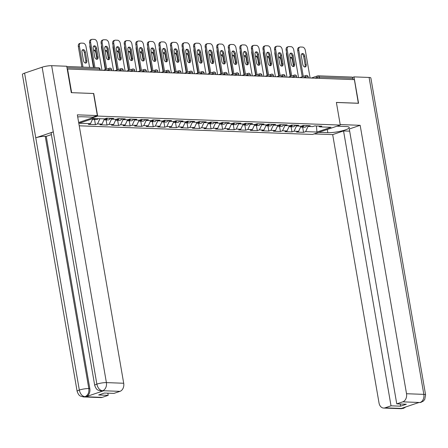 <?xml version="1.0" encoding="UTF-8"?>
<svg xmlns="http://www.w3.org/2000/svg" width="448" height="448" viewBox="0 0 448 448"><rect width="100%" height="100%" fill="white"/><g stroke="black" fill="none" stroke-linecap="round" stroke-linejoin="round"><path stroke-width="0.67" d="M79.234 125.804L312.564 134.445L340.29 125.065L97.642 116.077L78.663 122.5M316.422 125.961L316.949 132.048L331.016 127.288L319.71 126.868L321.815 126.157L314.77 125.899L312.67 126.61L308.151 126.442L307.126 125.614M316.949 132.048L305.642 131.628L303.542 132.339L302.646 127.159M300.994 126.174L298.603 131.365L296.503 132.076L303.542 132.339M298.603 131.365L294.084 131.197L291.978 131.908L291.088 126.728M289.43 125.748L287.039 130.939L284.939 131.65L291.978 131.908M287.039 130.939L282.52 130.771L280.42 131.482L279.524 126.302M277.872 125.317L275.481 130.508L273.381 131.219L280.42 131.482M275.481 130.508L270.962 130.34L268.856 131.051L267.96 125.871M266.308 124.891L263.917 130.082L261.817 130.794L268.856 131.051M263.917 130.082L259.398 129.914L257.298 130.626L256.402 125.446M254.744 124.46L252.358 129.651L250.253 130.362L257.298 130.626M252.358 129.651L247.834 129.483L245.734 130.194L244.838 125.014M243.186 124.034L240.794 129.226L238.694 129.937L245.734 130.194M240.794 129.226L236.275 129.058L234.17 129.769L233.279 124.589M231.622 123.603L229.23 128.794L227.13 129.506L234.17 129.769M229.23 128.794L224.711 128.626L222.611 129.338L221.715 124.158M220.063 123.178L217.672 128.369L215.566 129.08L222.611 129.338M217.672 128.369L213.147 128.201L211.047 128.912L210.151 123.732M208.499 122.752L206.108 127.938L204.008 128.649L211.047 128.912M206.108 127.938L201.589 127.77L199.489 128.481L198.593 123.306M196.935 122.321L194.55 127.512L192.444 128.223L199.489 128.481M194.55 127.512L190.025 127.344L187.925 128.055L187.029 122.875M185.377 121.895L182.986 127.081L180.886 127.792L187.925 128.055M182.986 127.081L178.466 126.918L176.361 127.624L175.47 122.45M173.813 121.464L171.422 126.655L169.322 127.366L176.361 127.624M171.422 126.655L166.902 126.487L164.802 127.198L163.906 122.018M162.249 121.038L159.863 126.224L157.758 126.935L164.802 127.198M159.863 126.224L155.338 126.062L153.238 126.773L152.342 121.593M150.69 120.607L148.299 125.798L146.199 126.51L153.238 126.773M148.299 125.798L143.78 125.63L141.674 126.342L140.784 121.162M139.126 120.182L136.741 125.373L134.635 126.084L141.674 126.342M136.741 125.373L132.216 125.205L130.116 125.916L129.22 120.736M127.568 119.75L125.177 124.942L123.077 125.653L130.116 125.916M125.177 124.942L120.658 124.774L118.552 125.485L117.656 120.305M116.004 119.325L113.613 124.516L111.513 125.227L118.552 125.485M113.613 124.516L109.094 124.348L106.994 125.059L106.098 119.879M104.44 118.894L102.054 124.085L99.949 124.796L106.994 125.059M102.054 124.085L97.53 123.917L95.43 124.628L94.534 119.448M92.803 118.636L90.49 123.659L88.39 124.37L95.43 124.628M90.49 123.659L79.19 123.239L93.257 118.479L104.558 118.899L106.658 118.188L113.702 118.451L111.597 119.162L116.122 119.33L118.222 118.619L125.261 118.877L123.161 119.588L127.68 119.756L129.786 119.045L136.825 119.308L134.725 120.019L139.244 120.182L141.344 119.476L148.383 119.734L146.283 120.445L150.802 120.613L152.908 119.902L159.947 120.165L157.847 120.876L162.366 121.038L164.466 120.327L171.511 120.59L169.406 121.302L173.93 121.47L176.03 120.758L183.07 121.016L180.97 121.727L185.489 121.895L187.594 121.184L194.634 121.447L192.534 122.158L197.053 122.326L199.153 121.615L206.198 121.873L204.092 122.584L208.611 122.752L210.717 122.041L217.756 122.304L215.656 123.015L220.175 123.183L222.275 122.472L229.32 122.73L227.214 123.441L231.739 123.609L233.839 122.898L240.878 123.161L238.778 123.872L243.298 124.04L245.403 123.329L252.442 123.586L250.342 124.298L254.862 124.466L256.962 123.754L264.006 124.018L261.901 124.729L266.426 124.897L268.526 124.186L275.565 124.443L273.465 125.154L277.984 125.322L280.09 124.611L287.129 124.874L285.023 125.586L289.548 125.754L291.648 125.042L298.687 125.3L296.587 126.011L301.106 126.179L303.212 125.468L310.251 125.731L308.151 126.442M296.503 125.944L294.084 131.197M284.939 125.513L282.52 130.771M296.587 126.011L295.568 125.188M273.381 125.087L270.962 130.34M285.023 125.586L284.004 124.757M261.817 124.656L259.398 129.914M273.465 125.154L272.44 124.331M250.253 124.23L247.834 129.483M261.901 124.729L260.882 123.9M238.694 123.799L236.275 129.058M250.342 124.298L249.318 123.474M227.13 123.374L224.711 128.626M238.778 123.872L237.759 123.043M215.572 122.948L213.147 128.201M227.214 123.441L226.195 122.618M204.008 122.517L201.589 127.77M215.656 123.015L214.631 122.186M192.444 122.091L190.025 127.344M204.092 122.584L203.073 121.761M180.886 121.66L178.466 126.918M192.534 122.158L191.509 121.33M169.322 121.234L166.902 126.487M180.97 121.727L179.945 120.904M157.758 120.803L155.338 126.062M169.406 121.302L168.386 120.473M146.199 120.378L143.78 125.63M157.847 120.876L156.822 120.047M134.635 119.946L132.216 125.205M146.283 120.445L145.264 119.616M123.077 119.521L120.658 124.774M134.725 120.019L133.7 119.19M111.513 119.09L109.094 124.348M123.161 119.588L122.136 118.759M99.921 118.726L97.53 123.917M111.597 119.162L110.578 118.334M93.537 93.509L71.523 92.663M71.646 92.624L67.564 69.014L67.239 69.126M358.344 103.292L354.39 79.643L67.564 69.014M311.259 78.042L317.559 75.914A1.669 1.07 71.3 0 1 317.811 75.874A1.669 1.243 92.1 0 1 318.153 75.824L351.725 77.067A1.669 1.243 92.1 0 1 352.878 78.327L353.097 79.593M358.467 103.247L336.381 102.43L340.29 125.065M93.733 93.442L97.642 116.077M308.062 126.37L305.642 131.628M319.71 126.868L318.69 126.045M93.621 46.189A2.559 1.641 -108.7 0 1 95.57 48.709L97.042 57.226A2.559 1.641 -108.7 0 1 96.634 59.265M93.85 67.519L89.583 42.812A3.338 2.139 -108.7 0 1 90.737 39.732L91.79 39.379A3.338 2.139 71.3 0 0 90.636 42.459L89.583 42.812M91.79 39.379A3.338 2.139 71.3 0 1 92.299 39.306L94.45 39.385A3.338 2.139 71.3 0 1 97.227 42.7L101.993 70.291M94.97 67.558L90.636 42.459M96.622 48.356L98.095 56.874A2.559 1.641 -108.7 0 1 97.21 59.231A2.559 1.641 -108.7 0 1 94.685 56.745L93.212 48.227A2.559 1.641 -108.7 0 1 94.097 45.87A2.559 1.641 -108.7 0 1 96.622 48.356L95.57 48.709M93.083 119.347A3.674 2.738 -87.9 0 0 93.526 119.414A3.674 2.738 -87.9 0 0 95.374 118.558M93.526 119.414L96.382 119.515A3.674 2.738 -87.9 0 0 98.224 118.664M86.856 60.67L85.383 52.158A2.559 1.641 71.3 0 0 82.863 49.672A2.559 1.641 71.3 0 0 81.978 52.03L83.446 60.547A2.559 1.641 71.3 0 0 85.971 63.034A2.559 1.641 71.3 0 0 86.856 60.67L85.803 61.029L84.336 52.511A2.559 1.641 71.3 0 0 82.382 49.991M89.594 67.357L85.994 46.502A3.338 2.139 71.3 0 0 83.21 43.187L81.06 43.109A3.338 2.139 71.3 0 0 80.55 43.182A3.338 2.139 71.3 0 0 79.397 46.256L78.344 46.614L81.878 67.071M82.998 67.116L79.397 46.256M92.462 119.375L92.635 119.381A3.674 2.738 -87.9 0 0 94.483 118.524M85.4 63.067A2.559 1.641 71.3 0 0 85.803 61.029M78.344 46.614A3.338 2.139 -108.7 0 1 79.498 43.534L80.55 43.182M97.35 115.578L77.342 114.839L123.704 383.253A6.675 4.973 92.1 0 1 119.969 391.362L102.665 390.718L101.097 390.986L98.134 390.186C98.006 389.788 96.617 390.505 94.724 385.442L51.156 133.196A6.843 1.243 -9.8 0 1 53.301 131.88L42.129 67.2A6.843 1.243 -9.8 0 1 51.654 65.688L66.741 66.248L71.299 92.658L93.537 93.481L97.35 115.578L92.702 117.152L82.18 116.76A12.516 2.274 170.2 0 0 77.7 116.928M119.969 391.362L113.949 393.394L104.39 393.042L98.65 394.985L108.209 395.338L102.183 397.376A6.675 4.973 92.1 0 1 100.822 397.578L83.513 396.939A6.675 4.973 -87.9 0 0 84.879 396.732L102.183 397.376M83.513 396.939L80.539 396.127C80.416 395.735 79.01 396.418 77.14 391.39L22.4 74.469A6.843 1.243 -9.8 0 1 24.584 73.136L35.756 137.81A6.843 1.243 -9.8 0 1 45.242 136.315L88.816 388.556L89.818 388.595A6.675 4.973 92.1 0 1 86.083 396.704L103.466 390.824A6.675 4.973 92.1 0 1 102.099 391.026L101.097 390.986M42.129 67.2L24.584 73.136M94.724 385.442A6.843 1.243 -9.8 0 1 96.869 384.121L53.301 131.88L35.756 137.81L79.324 390.057C80.242 393.999 82.096 396.206 84.89 396.687L84.879 396.732M108.209 395.338L107.834 393.17M51.397 134.607L46.245 136.349L89.818 388.595M46.245 136.349L45.242 136.315M51.654 65.688L106.4 382.609A6.843 1.243 -9.8 0 0 96.869 384.121C97.798 388.069 99.663 390.275 102.463 390.74M327.281 129.466L327.835 132.686A12.516 2.274 170.2 0 0 341.583 130.973A12.516 2.274 170.2 0 0 349.266 127.478A12.516 2.274 170.2 0 0 346.024 126.532L336.946 126.196M327.835 132.686L318.758 132.35M314.11 133.924L332.674 134.613L343.549 130.934L391.026 405.815L385.006 407.854L402.506 408.464L401.514 408.386L418.897 402.506L420.084 402.522L402.791 401.834A6.675 4.973 -87.9 0 0 406.526 393.725L423.83 394.369L369.09 77.448L354.004 76.888L358.568 103.298L336.386 102.474M349.664 131.158L343.549 130.934M400.215 404.001L400.59 406.168L406.33 404.225L396.766 403.872L349.289 128.99L360.164 125.311L406.526 393.725M340.206 124.572L360.164 125.311M332.674 134.613L379.036 403.026A6.675 4.973 -87.9 0 0 383.639 408.055A6.675 4.973 -87.9 0 0 385.006 407.854M369.09 77.448A6.843 1.243 -9.8 0 1 370.86 77.963L425.6 394.884A6.843 1.243 -9.8 0 0 423.83 394.369A6.675 4.973 92.1 0 1 420.095 402.478M352.447 77.414L354.004 76.888M396.766 403.872L402.791 401.834M400.59 406.168L391.026 405.815M404.034 407.534L402.511 408.425M405.961 406.879L403.564 408.313L402.511 408.47M425.6 394.884L424.721 399.498L423.024 401.369L420.084 402.522M105.185 46.62A2.559 1.641 -108.7 0 1 107.134 49.14L108.606 57.658A2.559 1.641 -108.7 0 1 108.198 59.696M105.678 69.479L101.142 43.243A3.338 2.139 -108.7 0 1 102.301 40.163L103.348 39.805A3.338 2.139 71.3 0 0 102.194 42.885L101.142 43.243M103.348 39.805A3.338 2.139 71.3 0 1 103.858 39.732L106.008 39.816A3.338 2.139 71.3 0 1 108.791 43.131L113.557 70.722M106.725 69.121L102.194 42.885M108.186 48.782L109.654 57.299A2.559 1.641 -108.7 0 1 108.769 59.662A2.559 1.641 -108.7 0 1 106.249 57.176L104.776 48.658A2.559 1.641 -108.7 0 1 105.661 46.295A2.559 1.641 -108.7 0 1 108.186 48.782L107.134 49.14M116.743 47.046A2.559 1.641 -108.7 0 1 118.698 49.566L120.165 58.083A2.559 1.641 -108.7 0 1 119.762 60.122M117.236 69.905L112.706 43.669A3.338 2.139 -108.7 0 1 113.859 40.589L114.912 40.236A3.338 2.139 71.3 0 0 113.758 43.316L112.706 43.669M114.912 40.236A3.338 2.139 71.3 0 1 115.422 40.163L117.572 40.242A3.338 2.139 71.3 0 1 120.355 43.557L125.121 71.148M118.289 69.552L113.758 43.316M119.745 49.213L121.218 57.73A2.559 1.641 -108.7 0 1 120.333 60.088A2.559 1.641 -108.7 0 1 117.807 57.602L116.34 49.084A2.559 1.641 -108.7 0 1 117.225 46.726A2.559 1.641 -108.7 0 1 119.745 49.213L118.698 49.566M128.307 47.477A2.559 1.641 -108.7 0 1 130.256 49.997L131.729 58.514A2.559 1.641 -108.7 0 1 131.32 60.553M128.8 70.336L124.27 44.1A3.338 2.139 -108.7 0 1 125.423 41.02L126.47 40.662A3.338 2.139 71.3 0 0 125.317 43.742L124.27 44.1M126.47 40.662A3.338 2.139 71.3 0 1 126.986 40.589L129.13 40.673A3.338 2.139 71.3 0 1 131.914 43.988L136.679 71.579M129.853 69.978L125.317 43.742M131.309 49.638L132.782 58.156A2.559 1.641 -108.7 0 1 131.897 60.519A2.559 1.641 -108.7 0 1 129.371 58.033L127.898 49.515A2.559 1.641 -108.7 0 1 128.783 47.152A2.559 1.641 -108.7 0 1 131.309 49.638L130.256 49.997M139.871 47.902A2.559 1.641 -108.7 0 1 141.82 50.422L143.293 58.94A2.559 1.641 -108.7 0 1 142.884 60.978M140.364 70.762L135.828 44.526A3.338 2.139 -108.7 0 1 136.982 41.446L138.034 41.093A3.338 2.139 71.3 0 0 136.881 44.173L135.828 44.526M138.034 41.093A3.338 2.139 71.3 0 1 138.544 41.02L140.694 41.098A3.338 2.139 71.3 0 1 143.478 44.414L148.243 72.005M141.411 70.409L136.881 44.173M142.873 50.07L144.34 58.587A2.559 1.641 -108.7 0 1 143.455 60.945A2.559 1.641 -108.7 0 1 140.93 58.458L139.462 49.941A2.559 1.641 -108.7 0 1 140.347 47.583A2.559 1.641 -108.7 0 1 142.873 50.07L141.82 50.422M151.43 48.328A2.559 1.641 -108.7 0 1 153.378 50.854L154.851 59.371A2.559 1.641 -108.7 0 1 154.442 61.41M151.922 71.193L147.392 44.957A3.338 2.139 -108.7 0 1 148.546 41.877L149.598 41.518A3.338 2.139 71.3 0 0 148.445 44.598L147.392 44.957M149.598 41.518A3.338 2.139 71.3 0 1 150.108 41.446L152.258 41.524A3.338 2.139 71.3 0 1 155.036 44.845L159.802 72.436M152.975 70.834L148.445 44.598M154.431 50.495L155.904 59.013A2.559 1.641 -108.7 0 1 155.019 61.376A2.559 1.641 -108.7 0 1 152.494 58.884L151.021 50.372A2.559 1.641 -108.7 0 1 151.906 48.009A2.559 1.641 -108.7 0 1 154.431 50.495L153.378 50.854M104.647 119.773A3.674 2.738 -87.9 0 0 105.09 119.84A3.674 2.738 -87.9 0 0 107.464 118.216M105.09 119.84L107.94 119.946A3.674 2.738 -87.9 0 0 110.314 118.322M95.889 50.546A2.559 1.641 71.3 0 0 94.422 50.098A2.559 1.641 71.3 0 0 93.671 50.865M104.026 119.801L104.199 119.806A3.674 2.738 -87.9 0 0 106.551 118.227M90.289 46.911L89.908 47.04L93.442 67.502M96.914 58.822L95.894 52.942A2.559 1.641 71.3 0 0 93.946 50.417M89.908 47.04A3.338 2.139 -108.7 0 1 89.992 45.186M116.206 120.204A3.674 2.738 -87.9 0 0 116.648 120.271A3.674 2.738 -87.9 0 0 119.022 118.647M116.648 120.271L119.504 120.372A3.674 2.738 -87.9 0 0 121.878 118.754M107.453 50.971A2.559 1.641 71.3 0 0 105.986 50.529A2.559 1.641 71.3 0 0 105.23 51.29M115.59 120.232L115.763 120.238A3.674 2.738 -87.9 0 0 118.115 118.653M101.853 47.342L101.466 47.471L105.291 69.608M108.472 59.248L107.458 53.368A2.559 1.641 71.3 0 0 105.51 50.848M101.466 47.471A3.338 2.139 -108.7 0 1 101.556 45.618M127.77 120.63A3.674 2.738 -87.9 0 0 128.212 120.697A3.674 2.738 -87.9 0 0 130.586 119.073M128.212 120.697L131.068 120.803A3.674 2.738 -87.9 0 0 133.442 119.179M119.011 51.402A2.559 1.641 71.3 0 0 117.544 50.954A2.559 1.641 71.3 0 0 116.794 51.722M127.148 120.658L127.322 120.663A3.674 2.738 -87.9 0 0 129.674 119.078M113.417 47.768L113.03 47.897L116.855 70.034M120.036 59.679L119.022 53.799A2.559 1.641 71.3 0 0 117.068 51.274M113.03 47.897A3.338 2.139 -108.7 0 1 113.114 46.043M139.334 121.061A3.674 2.738 -87.9 0 0 139.776 121.122A3.674 2.738 -87.9 0 0 142.15 119.504M139.776 121.122L142.626 121.229A3.674 2.738 -87.9 0 0 145.001 119.61M130.575 51.828A2.559 1.641 71.3 0 0 129.108 51.38A2.559 1.641 71.3 0 0 128.352 52.147M138.712 121.083L138.886 121.094A3.674 2.738 -87.9 0 0 141.238 119.51M124.975 48.199L124.594 48.328L128.414 70.465M131.6 60.105L130.581 54.225A2.559 1.641 71.3 0 0 128.632 51.705M124.594 48.328A3.338 2.139 -108.7 0 1 124.678 46.474M150.892 121.486A3.674 2.738 -87.9 0 0 151.334 121.554A3.674 2.738 -87.9 0 0 153.709 119.93M151.334 121.554L154.19 121.66A3.674 2.738 -87.9 0 0 156.565 120.036M142.134 52.259A2.559 1.641 71.3 0 0 140.672 51.811A2.559 1.641 71.3 0 0 139.916 52.578M150.27 121.514L150.444 121.52A3.674 2.738 -87.9 0 0 152.802 119.935M136.539 48.625L136.153 48.754L139.978 70.89M143.158 60.536L142.145 54.656A2.559 1.641 71.3 0 0 140.19 52.13M136.153 48.754A3.338 2.139 -108.7 0 1 136.242 46.9M162.994 48.759A2.559 1.641 -108.7 0 1 164.942 51.279L166.415 59.797A2.559 1.641 -108.7 0 1 166.006 61.835M163.486 71.618L158.956 45.382A3.338 2.139 -108.7 0 1 160.11 42.302L161.157 41.95A3.338 2.139 71.3 0 0 160.003 45.03L158.956 45.382M161.157 41.95A3.338 2.139 71.3 0 1 161.666 41.877L163.817 41.955A3.338 2.139 71.3 0 1 166.6 45.27L171.366 72.862M164.534 71.266L160.003 45.03M165.995 50.926L167.462 59.444A2.559 1.641 -108.7 0 1 166.578 61.802A2.559 1.641 -108.7 0 1 164.058 59.315L162.585 50.798A2.559 1.641 -108.7 0 1 163.47 48.44A2.559 1.641 -108.7 0 1 165.995 50.926L164.942 51.279M162.456 121.918A3.674 2.738 -87.9 0 0 162.898 121.979A3.674 2.738 -87.9 0 0 165.273 120.361M162.898 121.979L165.749 122.086A3.674 2.738 -87.9 0 0 168.123 120.467M153.698 52.685A2.559 1.641 71.3 0 0 152.23 52.237A2.559 1.641 71.3 0 0 151.48 53.004M161.834 121.94L162.008 121.951A3.674 2.738 -87.9 0 0 164.36 120.366M148.098 49.056L147.717 49.185L151.542 71.322M154.722 60.962L153.703 55.082A2.559 1.641 71.3 0 0 151.754 52.562M147.717 49.185A3.338 2.139 -108.7 0 1 147.801 47.331M174.552 49.185A2.559 1.641 -108.7 0 1 176.506 51.71L177.974 60.222A2.559 1.641 -108.7 0 1 177.57 62.266M175.045 72.05L170.514 45.808A3.338 2.139 -108.7 0 1 171.668 42.734L172.721 42.375A3.338 2.139 71.3 0 0 171.567 45.455L170.514 45.808M172.721 42.375A3.338 2.139 71.3 0 1 173.23 42.302L175.381 42.381A3.338 2.139 71.3 0 1 178.164 45.702L182.93 73.287M176.098 71.691L171.567 45.455M177.554 51.352L179.026 59.87A2.559 1.641 -108.7 0 1 178.142 62.233A2.559 1.641 -108.7 0 1 175.616 59.741L174.149 51.229A2.559 1.641 -108.7 0 1 175.034 48.866A2.559 1.641 -108.7 0 1 177.554 51.352L176.506 51.71M174.014 122.343A3.674 2.738 -87.9 0 0 174.457 122.41A3.674 2.738 -87.9 0 0 176.831 120.786M174.457 122.41L177.313 122.517A3.674 2.738 -87.9 0 0 179.687 120.893M165.262 53.116A2.559 1.641 71.3 0 0 163.794 52.668A2.559 1.641 71.3 0 0 163.038 53.435M173.398 122.371L173.572 122.377A3.674 2.738 -87.9 0 0 175.924 120.792M159.662 49.482L159.275 49.61L163.1 71.747M166.281 61.393L165.267 55.507A2.559 1.641 71.3 0 0 163.318 52.987M159.275 49.61A3.338 2.139 -108.7 0 1 159.365 47.757M186.116 49.616A2.559 1.641 -108.7 0 1 188.065 52.136L189.538 60.654A2.559 1.641 -108.7 0 1 189.129 62.692M186.609 72.475L182.078 46.239A3.338 2.139 -108.7 0 1 183.232 43.159L184.285 42.806A3.338 2.139 71.3 0 0 183.126 45.881L182.078 46.239M184.285 42.806A3.338 2.139 71.3 0 1 184.794 42.734L186.945 42.812A3.338 2.139 71.3 0 1 189.722 46.127L194.488 73.718M187.662 72.122L183.126 45.881M189.118 51.783L190.59 60.295A2.559 1.641 -108.7 0 1 189.706 62.658A2.559 1.641 -108.7 0 1 187.18 60.172L185.707 51.654A2.559 1.641 -108.7 0 1 186.592 49.297A2.559 1.641 -108.7 0 1 189.118 51.783L188.065 52.136M185.578 122.774A3.674 2.738 -87.9 0 0 186.021 122.836A3.674 2.738 -87.9 0 0 188.395 121.218M186.021 122.836L188.877 122.942A3.674 2.738 -87.9 0 0 191.251 121.324M176.82 53.542A2.559 1.641 71.3 0 0 175.358 53.094A2.559 1.641 71.3 0 0 174.602 53.861M184.957 122.797L185.13 122.808A3.674 2.738 -87.9 0 0 187.488 121.223M171.226 49.907L170.839 50.042L174.664 72.178M177.845 61.818L176.831 55.938A2.559 1.641 71.3 0 0 174.877 53.418M170.839 50.042A3.338 2.139 -108.7 0 1 170.923 48.188M197.68 50.042A2.559 1.641 -108.7 0 1 199.629 52.567L201.102 61.079A2.559 1.641 -108.7 0 1 200.693 63.123M198.173 72.906L193.637 46.665A3.338 2.139 -108.7 0 1 194.79 43.59L195.843 43.232A3.338 2.139 71.3 0 0 194.69 46.312L193.637 46.665M195.843 43.232A3.338 2.139 71.3 0 1 196.353 43.159L198.503 43.238A3.338 2.139 71.3 0 1 201.286 46.558L206.052 74.144M199.22 72.548L194.69 46.312M200.682 52.209L202.149 60.726A2.559 1.641 -108.7 0 1 201.264 63.084A2.559 1.641 -108.7 0 1 198.738 60.598L197.271 52.086A2.559 1.641 -108.7 0 1 198.156 49.722A2.559 1.641 -108.7 0 1 200.682 52.209L199.629 52.567M197.142 123.2A3.674 2.738 -87.9 0 0 197.585 123.267A3.674 2.738 -87.9 0 0 199.959 121.643M197.585 123.267L200.435 123.374A3.674 2.738 -87.9 0 0 202.81 121.75M188.384 53.973A2.559 1.641 71.3 0 0 186.917 53.525A2.559 1.641 71.3 0 0 186.161 54.292M196.521 123.228L196.694 123.234A3.674 2.738 -87.9 0 0 199.046 121.649M182.784 50.338L182.403 50.467L186.228 72.604M189.409 62.25L188.39 56.364A2.559 1.641 71.3 0 0 186.441 53.844M182.403 50.467A3.338 2.139 -108.7 0 1 182.487 48.614M209.238 50.473A2.559 1.641 -108.7 0 1 211.193 52.993L212.66 61.51A2.559 1.641 -108.7 0 1 212.251 63.549M209.731 73.332L205.201 47.096A3.338 2.139 -108.7 0 1 206.354 44.016L207.407 43.663A3.338 2.139 71.3 0 0 206.254 46.738L205.201 47.096M207.407 43.663A3.338 2.139 71.3 0 1 207.917 43.59L210.067 43.669A3.338 2.139 71.3 0 1 212.85 46.984L217.616 74.575M210.784 72.979L206.254 46.738M212.24 52.64L213.713 61.152A2.559 1.641 -108.7 0 1 212.828 63.515A2.559 1.641 -108.7 0 1 210.302 61.029L208.83 52.511A2.559 1.641 -108.7 0 1 209.714 50.154A2.559 1.641 -108.7 0 1 212.24 52.64L211.193 52.993M208.701 123.631A3.674 2.738 -87.9 0 0 209.143 123.693A3.674 2.738 -87.9 0 0 211.518 122.074M209.143 123.693L211.999 123.799A3.674 2.738 -87.9 0 0 214.374 122.181M199.942 54.398A2.559 1.641 71.3 0 0 198.481 53.95A2.559 1.641 71.3 0 0 197.725 54.718M208.079 123.654L208.253 123.659A3.674 2.738 -87.9 0 0 210.61 122.08M194.348 50.764L193.962 50.898L197.786 73.035M200.967 62.675L199.954 56.795A2.559 1.641 71.3 0 0 198.005 54.275M193.962 50.898A3.338 2.139 -108.7 0 1 194.051 49.045M220.802 50.898A2.559 1.641 -108.7 0 1 222.751 53.424L224.224 61.936A2.559 1.641 -108.7 0 1 223.815 63.98M221.295 73.763L216.765 47.522A3.338 2.139 -108.7 0 1 217.918 44.447L218.966 44.089A3.338 2.139 71.3 0 0 217.812 47.169L216.765 47.522M218.966 44.089A3.338 2.139 71.3 0 1 219.481 44.016L221.626 44.094A3.338 2.139 71.3 0 1 224.409 47.41L229.174 75.001M222.348 73.405L217.812 47.169M223.804 53.066L225.277 61.583A2.559 1.641 -108.7 0 1 224.386 63.941A2.559 1.641 -108.7 0 1 221.866 61.454L220.394 52.942A2.559 1.641 -108.7 0 1 221.278 50.579A2.559 1.641 -108.7 0 1 223.804 53.066L222.751 53.424M220.265 124.057A3.674 2.738 -87.9 0 0 220.707 124.124A3.674 2.738 -87.9 0 0 223.082 122.5M220.707 124.124L223.558 124.23A3.674 2.738 -87.9 0 0 225.932 122.606M211.506 54.824A2.559 1.641 71.3 0 0 210.039 54.382A2.559 1.641 71.3 0 0 209.289 55.143M219.643 124.085L219.817 124.09A3.674 2.738 -87.9 0 0 222.169 122.506M205.906 51.195L205.526 51.324L209.35 73.461M212.531 63.106L211.518 57.221A2.559 1.641 71.3 0 0 209.563 54.701M205.526 51.324A3.338 2.139 -108.7 0 1 205.61 49.47M232.361 51.33A2.559 1.641 -108.7 0 1 234.315 53.85L235.782 62.367A2.559 1.641 -108.7 0 1 235.379 64.406M232.854 74.189L228.323 47.953A3.338 2.139 -108.7 0 1 229.477 44.873L230.53 44.52A3.338 2.139 71.3 0 0 229.376 47.594L228.323 47.953M230.53 44.52A3.338 2.139 71.3 0 1 231.039 44.447L233.19 44.526A3.338 2.139 71.3 0 1 235.973 47.841L240.738 75.432M233.906 73.836L229.376 47.594M235.362 53.497L236.835 62.009A2.559 1.641 -108.7 0 1 235.95 64.372A2.559 1.641 -108.7 0 1 233.425 61.886L231.958 53.368A2.559 1.641 -108.7 0 1 232.842 51.01A2.559 1.641 -108.7 0 1 235.362 53.497L234.315 53.85M231.823 124.488A3.674 2.738 -87.9 0 0 232.271 124.55A3.674 2.738 -87.9 0 0 234.646 122.931M232.271 124.55L235.122 124.656A3.674 2.738 -87.9 0 0 237.496 123.032M223.07 55.255A2.559 1.641 71.3 0 0 221.603 54.807A2.559 1.641 71.3 0 0 220.847 55.574M231.207 124.51L231.381 124.516A3.674 2.738 -87.9 0 0 233.733 122.937M217.47 51.621L217.09 51.755L220.909 73.892M224.095 63.532L223.076 57.652A2.559 1.641 71.3 0 0 221.127 55.126M217.09 51.755A3.338 2.139 -108.7 0 1 217.174 49.902M243.925 51.755A2.559 1.641 -108.7 0 1 245.874 54.281L247.346 62.793A2.559 1.641 -108.7 0 1 246.938 64.837M244.418 74.614L239.887 48.378A3.338 2.139 -108.7 0 1 241.041 45.298L242.094 44.946A3.338 2.139 71.3 0 0 240.934 48.026L239.887 48.378M242.094 44.946A3.338 2.139 71.3 0 1 242.603 44.873L244.754 44.951A3.338 2.139 71.3 0 1 247.531 48.266L252.297 75.858M245.47 74.262L240.934 48.026M246.926 53.922L248.399 62.44A2.559 1.641 -108.7 0 1 247.514 64.798A2.559 1.641 -108.7 0 1 244.989 62.311L243.516 53.799A2.559 1.641 -108.7 0 1 244.401 51.436A2.559 1.641 -108.7 0 1 246.926 53.922L245.874 54.281M243.387 124.914A3.674 2.738 -87.9 0 0 243.83 124.981A3.674 2.738 -87.9 0 0 246.204 123.357M243.83 124.981L246.686 125.087A3.674 2.738 -87.9 0 0 249.06 123.463M234.629 55.681A2.559 1.641 71.3 0 0 233.167 55.238A2.559 1.641 71.3 0 0 232.411 56M242.766 124.942L242.939 124.947A3.674 2.738 -87.9 0 0 245.297 123.362M229.034 52.052L228.648 52.181L232.473 74.318M235.654 63.963L234.64 58.078A2.559 1.641 71.3 0 0 232.686 55.558M228.648 52.181A3.338 2.139 -108.7 0 1 228.732 50.327M255.489 52.186A2.559 1.641 -108.7 0 1 257.438 54.706L258.91 63.224A2.559 1.641 -108.7 0 1 258.502 65.262M255.982 75.046L251.446 48.81A3.338 2.139 -108.7 0 1 252.605 45.73L253.652 45.371A3.338 2.139 71.3 0 0 252.498 48.451L251.446 48.81M253.652 45.371A3.338 2.139 71.3 0 1 254.162 45.304L256.312 45.382A3.338 2.139 71.3 0 1 259.095 48.698L263.861 76.289M257.029 74.687L252.498 48.451M258.49 54.354L259.958 62.866A2.559 1.641 -108.7 0 1 259.073 65.229A2.559 1.641 -108.7 0 1 256.553 62.742L255.08 54.225A2.559 1.641 -108.7 0 1 255.965 51.867A2.559 1.641 -108.7 0 1 258.49 54.354L257.438 54.706M254.951 125.345A3.674 2.738 -87.9 0 0 255.394 125.406A3.674 2.738 -87.9 0 0 257.768 123.788M255.394 125.406L258.244 125.513A3.674 2.738 -87.9 0 0 260.618 123.889M246.193 56.112A2.559 1.641 71.3 0 0 244.726 55.664A2.559 1.641 71.3 0 0 243.97 56.431M254.33 125.367L254.503 125.373A3.674 2.738 -87.9 0 0 256.855 123.794M240.593 52.478L240.212 52.606L244.037 74.749M247.218 64.389L246.198 58.509A2.559 1.641 71.3 0 0 244.25 55.983M240.212 52.606A3.338 2.139 -108.7 0 1 240.296 50.758M267.047 52.612A2.559 1.641 -108.7 0 1 269.002 55.138L270.469 63.65A2.559 1.641 -108.7 0 1 270.06 65.694M267.54 75.471L263.01 49.235A3.338 2.139 -108.7 0 1 264.163 46.155L265.216 45.802A3.338 2.139 71.3 0 0 264.062 48.882L263.01 49.235M265.216 45.802A3.338 2.139 71.3 0 1 265.726 45.73L267.876 45.808A3.338 2.139 71.3 0 1 270.659 49.123L275.425 76.714M268.593 75.118L264.062 48.882M270.049 54.779L271.522 63.297A2.559 1.641 -108.7 0 1 270.637 65.654A2.559 1.641 -108.7 0 1 268.111 63.168L266.638 54.656A2.559 1.641 -108.7 0 1 267.523 52.293A2.559 1.641 -108.7 0 1 270.049 54.779L269.002 55.138M266.51 125.77A3.674 2.738 -87.9 0 0 266.952 125.838A3.674 2.738 -87.9 0 0 269.326 124.214M266.952 125.838L269.808 125.944A3.674 2.738 -87.9 0 0 272.182 124.32M257.757 56.538A2.559 1.641 71.3 0 0 256.29 56.095A2.559 1.641 71.3 0 0 255.534 56.857M265.894 125.798L266.067 125.804A3.674 2.738 -87.9 0 0 268.419 124.219M252.157 52.909L251.77 53.038L255.595 75.174M258.776 64.82L257.762 58.934A2.559 1.641 71.3 0 0 255.814 56.414M251.77 53.038A3.338 2.139 -108.7 0 1 251.86 51.184M278.611 53.043A2.559 1.641 -108.7 0 1 280.56 55.563L282.033 64.081A2.559 1.641 -108.7 0 1 281.624 66.119M279.104 75.902L274.574 49.666A3.338 2.139 -108.7 0 1 275.727 46.586L276.774 46.228A3.338 2.139 71.3 0 0 275.621 49.308L274.574 49.666M276.774 46.228A3.338 2.139 71.3 0 1 277.29 46.155L279.434 46.239A3.338 2.139 71.3 0 1 282.218 49.554L286.983 77.146M280.157 75.544L275.621 49.308M281.613 55.21L283.086 63.722A2.559 1.641 -108.7 0 1 282.201 66.086A2.559 1.641 -108.7 0 1 279.675 63.599L278.202 55.082A2.559 1.641 -108.7 0 1 279.087 52.718A2.559 1.641 -108.7 0 1 281.613 55.21L280.56 55.563M278.074 126.202A3.674 2.738 -87.9 0 0 278.516 126.263A3.674 2.738 -87.9 0 0 280.89 124.645M278.516 126.263L281.372 126.37A3.674 2.738 -87.9 0 0 283.741 124.746M269.315 56.969A2.559 1.641 71.3 0 0 267.848 56.521A2.559 1.641 71.3 0 0 267.098 57.288M277.452 126.224L277.626 126.23A3.674 2.738 -87.9 0 0 279.978 124.65M263.715 53.334L263.334 53.463L267.159 75.606M270.34 65.246L269.326 59.366A2.559 1.641 71.3 0 0 267.372 56.84M263.334 53.463A3.338 2.139 -108.7 0 1 263.418 51.615M290.17 53.469A2.559 1.641 -108.7 0 1 292.124 55.989L293.597 64.506A2.559 1.641 -108.7 0 1 293.188 66.55M290.668 76.328L286.132 50.092A3.338 2.139 -108.7 0 1 287.286 47.012L288.338 46.659A3.338 2.139 71.3 0 0 287.185 49.739L286.132 50.092M288.338 46.659A3.338 2.139 71.3 0 1 288.848 46.586L290.998 46.665A3.338 2.139 71.3 0 1 293.782 49.98L298.547 77.571M291.715 75.975L287.185 49.739M293.177 55.636L294.644 64.154A2.559 1.641 -108.7 0 1 293.759 66.511A2.559 1.641 -108.7 0 1 291.234 64.025L289.766 55.507A2.559 1.641 -108.7 0 1 290.651 53.15A2.559 1.641 -108.7 0 1 293.177 55.636L292.124 55.989M289.638 126.627A3.674 2.738 -87.9 0 0 290.08 126.694A3.674 2.738 -87.9 0 0 292.454 125.07M290.08 126.694L292.93 126.801A3.674 2.738 -87.9 0 0 295.305 125.177M280.879 57.394A2.559 1.641 71.3 0 0 279.412 56.952A2.559 1.641 71.3 0 0 278.656 57.714M289.016 126.655L289.19 126.661A3.674 2.738 -87.9 0 0 291.542 125.076M275.279 53.766L274.898 53.894L278.718 76.031M281.904 65.677L280.885 59.791A2.559 1.641 71.3 0 0 278.936 57.271M274.898 53.894A3.338 2.139 -108.7 0 1 274.982 52.041M301.734 53.9A2.559 1.641 -108.7 0 1 303.682 56.42L305.155 64.938A2.559 1.641 -108.7 0 1 304.746 66.976M302.226 76.759L297.696 50.523A3.338 2.139 -108.7 0 1 298.85 47.443L299.902 47.085A3.338 2.139 71.3 0 0 298.749 50.165L297.696 50.523M299.902 47.085A3.338 2.139 71.3 0 1 300.412 47.012L302.562 47.096A3.338 2.139 71.3 0 1 305.34 50.411L310.106 78.002M303.279 76.401L298.749 50.165M304.735 56.062L306.208 64.579A2.559 1.641 -108.7 0 1 305.323 66.942A2.559 1.641 -108.7 0 1 302.798 64.456L301.325 55.938A2.559 1.641 -108.7 0 1 302.21 53.575A2.559 1.641 -108.7 0 1 304.735 56.062L303.682 56.42M301.196 127.053A3.674 2.738 -87.9 0 0 301.638 127.12A3.674 2.738 -87.9 0 0 304.013 125.496M301.638 127.12L304.494 127.226A3.674 2.738 -87.9 0 0 306.869 125.602M292.438 57.826A2.559 1.641 71.3 0 0 290.976 57.378A2.559 1.641 71.3 0 0 290.22 58.145M300.574 127.081L300.748 127.086A3.674 2.738 -87.9 0 0 303.106 125.507M286.843 54.191L286.457 54.32L290.282 76.462M293.462 66.102L292.449 60.222A2.559 1.641 71.3 0 0 290.494 57.697M286.457 54.32A3.338 2.139 -108.7 0 1 286.546 52.466M99.848 70.213L99.63 68.947L66.998 67.738M100.262 70.23L100.061 69.07A1.669 0.302 -9.8 0 0 99.63 68.947A1.669 1.243 -87.9 0 0 98.482 67.687L66.786 66.517M352.878 78.327L319.306 77.084L319.525 78.35M317.122 78.26L316.982 77.454A1.669 1.07 71.3 0 1 317.559 75.914A1.669 1.669 0 0 1 318.153 75.824A1.669 1.243 92.1 0 1 319.306 77.084A1.669 0.302 170.2 0 0 316.982 77.454L314.838 78.176M109.01 70.554L108.87 69.742L106.725 70.465M109.698 68.169A1.669 1.07 71.3 0 0 109.446 68.202A1.669 1.07 71.3 0 0 108.87 69.742A1.669 0.302 170.2 0 1 111.194 69.373A1.669 0.302 -9.8 0 1 111.625 69.502A1.669 1.669 0 0 0 109.446 68.202L103.146 70.336M120.568 70.98L120.428 70.174L118.289 70.896M132.132 71.406L131.992 70.599L129.847 71.322M143.69 71.837L143.55 71.03L141.411 71.753M155.254 72.262L155.114 71.456L152.975 72.178M166.818 72.694L166.678 71.882L164.534 72.61M178.377 73.119L178.237 72.313L176.098 73.035M189.941 73.55L189.801 72.738L187.662 73.466M201.499 73.976L201.359 73.17L199.22 73.892M213.063 74.407L212.923 73.595L210.784 74.323M224.627 74.833L224.487 74.026L222.342 74.749M236.186 75.264L236.046 74.452L233.906 75.18M247.75 75.69L247.61 74.883L245.47 75.606M259.314 76.121L259.174 75.309L257.029 76.037M270.872 76.546L270.732 75.74L268.593 76.462M282.436 76.978L282.296 76.166L280.151 76.894M293.994 77.403L293.854 76.597L291.715 77.319M305.558 77.834L305.418 77.022L303.279 77.745M121.262 68.594A1.669 1.07 71.3 0 0 121.005 68.634A1.669 1.07 71.3 0 0 120.428 70.174A1.669 0.302 170.2 0 1 122.752 69.804A1.669 0.302 -9.8 0 1 123.183 69.927A1.669 1.669 0 0 0 121.005 68.634L114.705 70.762M132.821 69.026A1.669 1.07 71.3 0 0 132.569 69.059A1.669 1.07 71.3 0 0 131.992 70.599A1.669 0.302 170.2 0 1 134.316 70.23A1.669 0.302 -9.8 0 1 134.747 70.358A1.669 1.669 0 0 0 132.569 69.059L126.269 71.193M144.385 69.451A1.669 1.07 71.3 0 0 144.127 69.49A1.669 1.07 71.3 0 0 143.55 71.03A1.669 0.302 170.2 0 1 145.88 70.661A1.669 0.302 -9.8 0 1 146.311 70.784A1.669 1.669 0 0 0 144.127 69.49L137.827 71.618M155.949 69.882A1.669 1.07 71.3 0 0 155.691 69.916A1.669 1.07 71.3 0 0 155.114 71.456A1.669 0.302 170.2 0 1 157.438 71.086A1.669 0.302 -9.8 0 1 157.87 71.215A1.669 1.669 0 0 0 155.691 69.916L149.391 72.05M167.507 70.308A1.669 1.07 71.3 0 0 167.255 70.347A1.669 1.07 71.3 0 0 166.678 71.882A1.669 0.302 170.2 0 1 169.002 71.518A1.669 0.302 -9.8 0 1 169.434 71.641A1.669 1.669 0 0 0 167.255 70.347L160.955 72.475M179.071 70.739A1.669 1.07 71.3 0 0 178.814 70.773A1.669 1.07 71.3 0 0 178.237 72.313A1.669 0.302 170.2 0 1 180.561 71.943A1.669 0.302 -9.8 0 1 180.992 72.072A1.669 1.669 0 0 0 178.814 70.773L172.514 72.906M190.635 71.165A1.669 1.07 71.3 0 0 190.378 71.204A1.669 1.07 71.3 0 0 189.801 72.738A1.669 0.302 170.2 0 1 192.125 72.374A1.669 0.302 -9.8 0 1 192.556 72.498A1.669 1.669 0 0 0 190.378 71.204L184.078 73.332M202.194 71.596A1.669 1.07 71.3 0 0 201.942 71.63A1.669 1.07 71.3 0 0 201.359 73.17A1.669 0.302 170.2 0 1 203.689 72.8A1.669 0.302 -9.8 0 1 204.12 72.929A1.669 1.669 0 0 0 201.942 71.63L195.636 73.763M213.758 72.022A1.669 1.07 71.3 0 0 213.5 72.055A1.669 1.07 71.3 0 0 212.923 73.595A1.669 0.302 170.2 0 1 215.247 73.226A1.669 0.302 -9.8 0 1 215.678 73.354A1.669 1.669 0 0 0 213.5 72.055L207.2 74.189M225.316 72.447A1.669 1.07 71.3 0 0 225.064 72.486A1.669 1.07 71.3 0 0 224.487 74.026A1.669 0.302 170.2 0 1 226.811 73.657A1.669 0.302 -9.8 0 1 227.242 73.78A1.669 1.669 0 0 0 225.064 72.486L218.764 74.614M236.88 72.878A1.669 1.07 71.3 0 0 236.622 72.912A1.669 1.07 71.3 0 0 236.046 74.452A1.669 0.302 170.2 0 1 238.37 74.082A1.669 0.302 -9.8 0 1 238.801 74.211A1.669 1.669 0 0 0 236.622 72.912L230.322 75.046M248.444 73.304A1.669 1.07 71.3 0 0 248.186 73.343A1.669 1.07 71.3 0 0 247.61 74.883A1.669 0.302 170.2 0 1 249.934 74.514A1.669 0.302 -9.8 0 1 250.365 74.637A1.669 1.669 0 0 0 248.186 73.343L241.886 75.471M260.002 73.735A1.669 1.07 71.3 0 0 259.75 73.769A1.669 1.07 71.3 0 0 259.174 75.309A1.669 0.302 170.2 0 1 261.498 74.939A1.669 0.302 -9.8 0 1 261.929 75.068A1.669 1.669 0 0 0 259.75 73.769L253.45 75.902M271.566 74.161A1.669 1.07 71.3 0 0 271.309 74.2A1.669 1.07 71.3 0 0 270.732 75.74A1.669 0.302 170.2 0 1 273.056 75.37A1.669 0.302 -9.8 0 1 273.487 75.494A1.669 1.669 0 0 0 271.309 74.2L265.009 76.328M283.125 74.592A1.669 1.07 71.3 0 0 282.873 74.626A1.669 1.07 71.3 0 0 282.296 76.166A1.669 0.302 170.2 0 1 284.62 75.796A1.669 0.302 -9.8 0 1 285.051 75.925A1.669 1.669 0 0 0 282.873 74.626L276.573 76.759M294.689 75.018A1.669 1.07 71.3 0 0 294.431 75.057A1.669 1.07 71.3 0 0 293.854 76.597A1.669 0.302 170.2 0 1 296.178 76.227A1.669 0.302 -9.8 0 1 296.615 76.35A1.669 1.669 0 0 0 294.431 75.057L288.131 77.185M306.253 75.449A1.669 1.07 71.3 0 0 305.995 75.482A1.669 1.07 71.3 0 0 305.418 77.022A1.669 0.302 170.2 0 1 307.742 76.653A1.669 0.302 -9.8 0 1 308.174 76.782A1.669 1.669 0 0 0 305.995 75.482L299.695 77.616M98.095 56.874L97.042 57.226M84.336 52.511L85.383 52.158M86.083 396.704L84.896 396.687M102.463 390.785L103.466 390.824M102.665 390.718A6.675 4.973 92.1 0 0 106.4 382.609L123.704 383.253M77.14 391.39A6.843 1.243 -9.8 0 1 79.324 390.057A6.843 1.243 -9.8 0 1 88.816 388.556C89.253 392.532 88.01 395.231 85.081 396.665M403.564 408.313L400.949 408.694A6.675 4.973 -87.9 0 0 402.31 408.492M421.131 402.371L419.894 402.545M109.654 57.299L108.606 57.658M121.218 57.73L120.165 58.083M132.782 58.156L131.729 58.514M144.34 58.587L143.293 58.94M155.904 59.013L154.851 59.371M95.894 52.942L96.281 52.808M107.458 53.368L107.839 53.239M119.022 53.799L119.403 53.665M130.581 54.225L130.967 54.096M142.145 54.656L142.526 54.522M167.462 59.444L166.415 59.797M153.703 55.082L154.09 54.953M179.026 59.87L177.974 60.222M165.267 55.507L165.654 55.378M190.59 60.295L189.538 60.654M176.831 55.938L177.212 55.81M202.149 60.726L201.102 61.079M188.39 56.364L188.776 56.235M213.713 61.152L212.66 61.51M199.954 56.795L200.334 56.666M225.277 61.583L224.224 61.936M211.518 57.221L211.898 57.092M236.835 62.009L235.782 62.367M223.076 57.652L223.462 57.523M248.399 62.44L247.346 62.793M234.64 58.078L235.021 57.949M259.958 62.866L258.91 63.224M246.198 58.509L246.585 58.38M271.522 63.297L270.469 63.65M257.762 58.934L258.143 58.806M283.086 63.722L282.033 64.081M269.326 59.366L269.707 59.237M294.644 64.154L293.597 64.506M280.885 59.791L281.271 59.662M306.208 64.579L305.155 64.938M292.449 60.222L292.83 60.094M100.061 69.07A1.669 1.669 0 0 0 98.482 67.687M111.821 70.655L111.625 69.502M123.385 71.086L123.183 69.927M134.949 71.512L134.747 70.358M146.507 71.943L146.311 70.784M158.071 72.369L157.87 71.215M169.63 72.8L169.434 71.641M181.194 73.226L180.992 72.072M192.758 73.651L192.556 72.498M204.316 74.082L204.12 72.929M215.88 74.508L215.678 73.354M227.444 74.939L227.242 73.78M239.002 75.365L238.801 74.211M250.566 75.796L250.365 74.637M262.125 76.222L261.929 75.068M273.689 76.653L273.487 75.494M285.253 77.078L285.051 75.925M296.811 77.51L296.615 76.35M308.375 77.935L308.174 76.782M383.639 408.055L400.949 408.694M418.533 402.746L418.219 402.735"/></g></svg>
